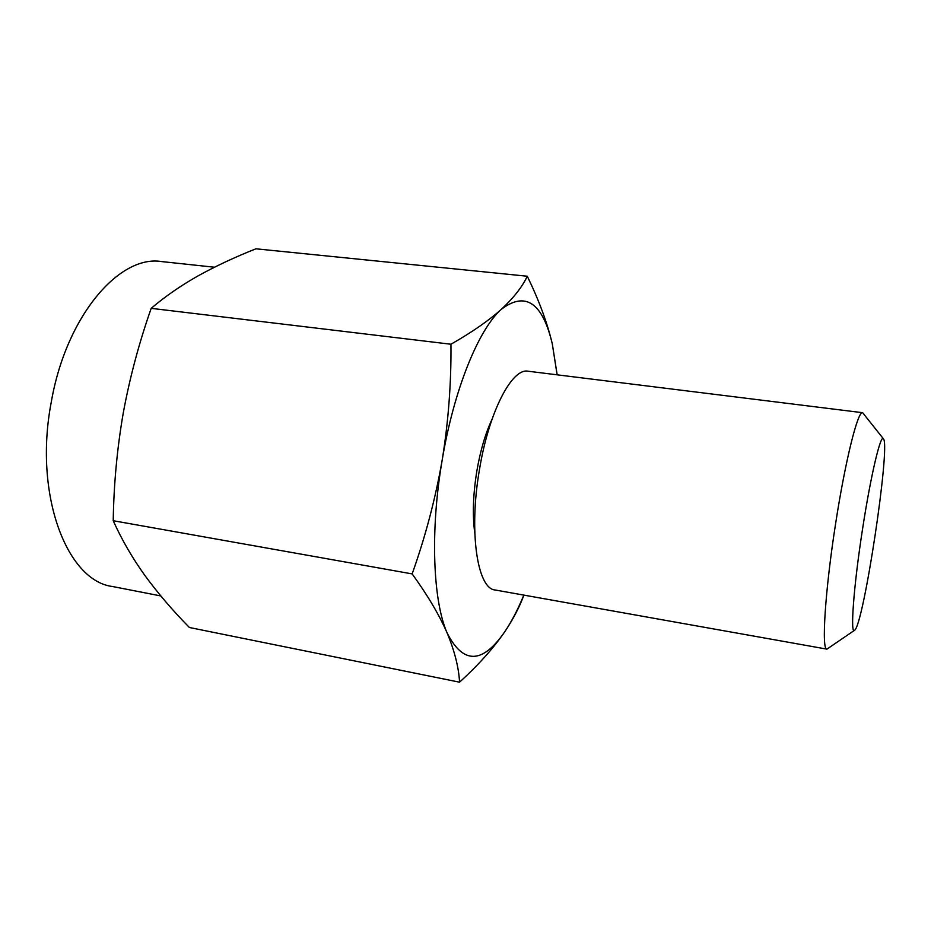 <?xml version="1.0" encoding="UTF-8"?>
<svg xmlns="http://www.w3.org/2000/svg" width="931" height="931" viewBox="0 0 931 931"><rect width="100%" height="100%" fill="white"/><g stroke="black" fill="none" stroke-linecap="round" stroke-linejoin="round"><path stroke-width="1.4" d="M557.11 374.809L552.281 343.76C547.265 322.743 538.933 300.236 527.283 276.228L255.932 248.81C235.078 257.061 215.783 266.08 198.059 275.879C180.672 285.712 165.043 296.535 151.194 308.347L450.953 344.237C451.326 383.06 448.393 421.72 442.155 460.205C435.44 498.667 425.444 536.559 412.154 573.903C427.748 595.456 439.444 615.228 447.241 633.231C454.631 651.141 458.739 667.469 459.565 682.19C478.266 665.13 493.244 648.453 504.509 632.137C512.969 619.569 519.44 607.233 523.92 595.118M527.283 276.228C522.279 286.829 513.679 297.815 501.506 309.173C488.915 320.485 472.064 332.181 450.953 344.237M151.194 308.347C139.103 342.748 129.793 377.567 123.288 412.84C117.143 448.183 113.791 484.143 113.221 520.72L412.154 573.903M557.169 374.821L552.281 343.76C542.436 302.622 525.515 291.1 501.506 309.173C478.813 328.841 453.828 389.624 442.155 460.205C430.041 530.623 432.95 601.368 447.241 633.231C463.277 664.408 482.363 664.036 504.509 632.137C511.363 622.024 517.811 609.689 523.839 595.107M113.221 520.72C121.67 539.561 132.237 557.809 144.887 575.474C157.886 593.21 172.712 610.55 189.377 627.494L459.565 682.19M862.63 528.552C853.564 586.553 849.991 636.292 854.693 630.194C863.724 624.073 890.385 447.497 883.566 438.99C881.005 432.531 870.962 474.216 862.63 528.552M883.333 438.699L862.641 412.701C857.963 410.327 845.418 460.054 835.677 523.222C825.029 590.906 821.34 650.455 826.937 649.128L854.39 630.403M862.641 412.701L528.156 371.225C512.015 367.629 488.787 411.944 479.407 469.922C468.619 531.95 477.394 588.892 495.117 589.986L826.937 649.128M214.444 267.22L161.598 261.576C119.505 254.5 66.101 315.935 51.263 402.134C33.435 494.536 66.974 580.991 112.523 586.507L160.807 595.945M491.964 419.45C485.4 433.474 480.349 450.685 476.835 471.086C473.041 494.722 472.354 515.437 474.787 533.23"/></g></svg>
